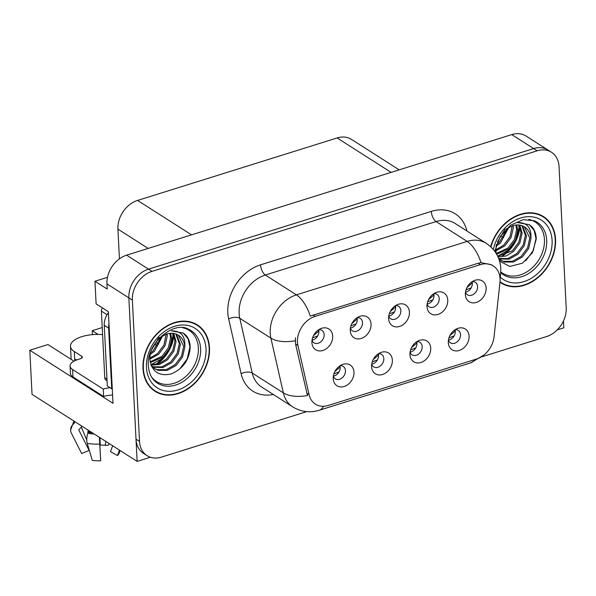 <?xml version="1.0" encoding="UTF-8"?>
<svg xmlns="http://www.w3.org/2000/svg" width="596" height="596" viewBox="0 0 596 596"><rect width="100%" height="100%" fill="white"/><g stroke="black" fill="none" stroke-linecap="round" stroke-linejoin="round"><path stroke-width="0.89" d="M388.741 316.267A7.383 5.714 122.5 0 0 390.671 318.785A7.383 5.714 122.5 0 0 397.45 317.884A7.383 5.714 122.5 0 0 400.87 310.613A7.383 5.714 122.5 0 0 398.612 306.344A7.383 5.714 122.5 0 0 395.506 305.659M395.364 305.748A7.383 5.714 -57.5 0 1 395.617 307.26A7.383 5.714 -57.5 0 1 388.763 316.096M388.629 318.614A12.3 9.521 122.5 0 0 388.637 318.659A12.3 9.521 122.5 0 0 399.603 326.452A12.3 9.521 122.5 0 0 409.407 312.11A12.3 9.521 122.5 0 0 397.636 304.549A12.3 9.521 122.5 0 0 388.629 318.614M410.048 352.296A7.383 5.714 122.5 0 0 411.978 354.821A7.383 5.714 122.5 0 0 418.764 353.912A7.383 5.714 122.5 0 0 422.184 346.641A7.383 5.714 122.5 0 0 419.919 342.372A7.383 5.714 122.5 0 0 416.813 341.687M416.671 341.776A7.383 5.714 -57.5 0 1 416.924 343.289A7.383 5.714 -57.5 0 1 410.07 352.124M409.944 354.642A12.3 9.521 122.5 0 0 409.944 354.687A12.3 9.521 122.5 0 0 420.918 362.48A12.3 9.521 122.5 0 0 430.714 348.139A12.3 9.521 122.5 0 0 418.943 340.584A12.3 9.521 122.5 0 0 409.944 354.642M427.101 304.258A7.383 5.714 122.5 0 0 429.031 306.784A7.383 5.714 122.5 0 0 435.818 305.875A7.383 5.714 122.5 0 0 439.23 298.603A7.383 5.714 122.5 0 0 436.972 294.335A7.383 5.714 122.5 0 0 433.866 293.649M433.724 293.739A7.383 5.714 -57.5 0 1 433.977 295.251A7.383 5.714 -57.5 0 1 427.123 304.087M426.997 306.605A12.3 9.521 122.5 0 0 426.997 306.649A12.3 9.521 122.5 0 0 437.963 314.442A12.3 9.521 122.5 0 0 447.767 300.101A12.3 9.521 122.5 0 0 435.996 292.547A12.3 9.521 122.5 0 0 426.997 306.605M465.461 292.249A7.383 5.714 122.5 0 0 467.391 294.774A7.383 5.714 122.5 0 0 474.178 293.865A7.383 5.714 122.5 0 0 477.59 286.594A7.383 5.714 122.5 0 0 475.332 282.325A7.383 5.714 122.5 0 0 472.226 281.64M472.084 281.729A7.383 5.714 -57.5 0 1 472.337 283.242A7.383 5.714 -57.5 0 1 465.483 292.077M465.357 294.595A12.3 9.521 122.5 0 0 465.357 294.64A12.3 9.521 122.5 0 0 476.323 302.433A12.3 9.521 122.5 0 0 486.127 288.091A12.3 9.521 122.5 0 0 474.356 280.537A12.3 9.521 122.5 0 0 465.357 294.595M350.373 328.277A7.383 5.714 122.5 0 0 352.31 330.795A7.383 5.714 122.5 0 0 359.09 329.886A7.383 5.714 122.5 0 0 362.51 322.622A7.383 5.714 122.5 0 0 360.245 318.353A7.383 5.714 122.5 0 0 357.146 317.661M357.004 317.757A7.383 5.714 -57.5 0 1 357.257 319.27A7.383 5.714 -57.5 0 1 350.403 328.105M350.269 330.624A12.3 9.521 122.5 0 0 350.277 330.668A12.3 9.521 122.5 0 0 361.243 338.461A12.3 9.521 122.5 0 0 371.047 324.12A12.3 9.521 122.5 0 0 359.276 316.558A12.3 9.521 122.5 0 0 350.269 330.624M312.013 340.286A7.383 5.714 122.5 0 0 313.95 342.804A7.383 5.714 122.5 0 0 320.73 341.895A7.383 5.714 122.5 0 0 324.149 334.632A7.383 5.714 122.5 0 0 321.885 330.363A7.383 5.714 122.5 0 0 318.785 329.67M318.637 329.767A7.383 5.714 -57.5 0 1 318.897 331.279A7.383 5.714 -57.5 0 1 312.043 340.115M311.909 342.633A12.3 9.521 122.5 0 0 311.917 342.678A12.3 9.521 122.5 0 0 322.883 350.47A12.3 9.521 122.5 0 0 332.687 336.129A12.3 9.521 122.5 0 0 320.916 328.567A12.3 9.521 122.5 0 0 311.909 342.633M333.328 376.314A7.383 5.714 122.5 0 0 335.257 378.832A7.383 5.714 122.5 0 0 342.044 377.924A7.383 5.714 122.5 0 0 345.457 370.66A7.383 5.714 122.5 0 0 343.199 366.391A7.383 5.714 122.5 0 0 340.092 365.698M339.951 365.795A7.383 5.714 -57.5 0 1 340.204 367.307A7.383 5.714 -57.5 0 1 333.35 376.143M333.224 378.661A12.3 9.521 122.5 0 0 333.224 378.706A12.3 9.521 122.5 0 0 344.19 386.499A12.3 9.521 122.5 0 0 353.994 372.157A12.3 9.521 122.5 0 0 342.223 364.596A12.3 9.521 122.5 0 0 333.224 378.661M371.688 364.305A7.383 5.714 122.5 0 0 373.618 366.823A7.383 5.714 122.5 0 0 380.404 365.922A7.383 5.714 122.5 0 0 383.817 358.65A7.383 5.714 122.5 0 0 381.559 354.382A7.383 5.714 122.5 0 0 378.453 353.696M378.311 353.786A7.383 5.714 -57.5 0 1 378.564 355.298A7.383 5.714 -57.5 0 1 371.71 364.134M371.584 366.652A12.3 9.521 122.5 0 0 371.584 366.696A12.3 9.521 122.5 0 0 382.55 374.489A12.3 9.521 122.5 0 0 392.354 360.148A12.3 9.521 122.5 0 0 380.583 352.586A12.3 9.521 122.5 0 0 371.584 366.652M448.408 340.286A7.383 5.714 122.5 0 0 450.338 342.812A7.383 5.714 122.5 0 0 457.125 341.903A7.383 5.714 122.5 0 0 460.544 334.632A7.383 5.714 122.5 0 0 458.279 330.363A7.383 5.714 122.5 0 0 455.18 329.677M455.031 329.767A7.383 5.714 -57.5 0 1 455.284 331.279A7.383 5.714 -57.5 0 1 448.43 340.115M448.304 342.633A12.3 9.521 122.5 0 0 448.304 342.678A12.3 9.521 122.5 0 0 459.278 350.47A12.3 9.521 122.5 0 0 469.074 336.129A12.3 9.521 122.5 0 0 457.303 328.575A12.3 9.521 122.5 0 0 448.304 342.633M297.471 342.186A22.141 17.135 122.5 0 0 297.925 345.568L309.1 394.694A22.141 17.135 122.5 0 0 315.426 404.133A22.141 17.135 122.5 0 0 328.344 405.444L476.465 359.075A22.141 17.135 122.5 0 0 494.047 336.8L499.97 282.318A22.141 17.135 122.5 0 0 493.287 265.943A22.141 17.135 122.5 0 0 480.369 264.631L315.15 316.357A22.141 17.135 122.5 0 0 297.471 342.186M557.253 329.879L563.823 327.822L563.473 320.968M137.14 461.393L32.035 394.343L29.8 350.232L113.009 403.321L108.368 311.701L96.105 303.878L94.958 281.238L107.22 289.06L106.96 283.875A24.607 19.042 122.5 0 1 126.605 255.177L511.74 134.607A24.607 19.042 122.5 0 1 526.097 136.067L548 150.036A24.607 19.042 122.5 0 0 533.636 148.575L148.508 269.146A24.607 19.042 122.5 0 0 128.855 297.851L137.14 461.393L150.386 457.244M94.958 281.238L107.496 277.311M119.431 258.843L117.926 229.132A24.607 19.042 -57.5 0 1 137.572 200.427L337.127 137.952A24.607 19.042 -57.5 0 1 351.491 139.412L399.193 169.845M155.787 342.372L158.573 344.145M29.8 350.232L47.941 344.555L73.964 361.161M98.102 334.416L92.261 330.683L102.229 327.562M92.454 334.624L92.261 330.683M452.967 336.621L453.437 336.926M376.24 360.64L376.717 360.945M337.88 372.649L338.357 372.954M316.573 336.621L317.05 336.919M354.933 324.611L355.41 324.917M470.013 288.583L470.49 288.889M431.653 300.593L432.13 300.898M414.607 348.63L415.077 348.936M393.293 312.602L393.77 312.907M143.003 368.544A39.366 30.463 122.5 0 0 155.072 391.326A39.366 30.463 122.5 0 0 191.249 386.484A39.366 30.463 122.5 0 0 209.479 347.736A39.366 30.463 122.5 0 0 197.418 324.947A39.366 30.463 122.5 0 0 161.233 329.797A39.366 30.463 122.5 0 0 143.003 368.544M153.366 390.134A39.366 30.463 122.5 0 0 155.489 391.11M499.977 282.191A39.366 30.463 122.5 0 0 501.147 282.988A39.366 30.463 122.5 0 0 537.324 278.138A39.366 30.463 122.5 0 0 555.554 239.391A39.366 30.463 122.5 0 0 543.492 216.609A39.366 30.463 122.5 0 0 490.664 246.707M499.992 282.072A39.366 30.463 122.5 0 0 501.571 282.765M323.598 406.271A28.705 13.38 -107.4 0 1 319.128 410.301C309.883 413.058 301.084 411.91 292.718 406.867A32.81 25.39 -57.5 0 1 283.346 392.883L270.897 338.141A32.81 25.39 -57.5 0 1 270.219 333.134A32.81 25.39 -57.5 0 1 296.413 294.864A28.705 13.38 72.6 0 1 310.285 316.103L478.186 263.246L481.039 262.642L491.514 264.81M481.039 262.642A28.705 13.38 -107.4 0 0 467.167 241.41L296.413 294.864L265.324 275.024A32.81 25.39 122.5 0 0 239.123 313.302A32.81 25.39 122.5 0 0 239.808 318.309L252.25 373.051L283.346 392.883A28.705 14.446 -12.8 0 0 307.476 395.55L295.541 344.048L295.422 337.82M481.926 356.788L546.554 336.554A24.607 19.042 122.5 0 0 566.2 307.856L559.041 166.507A24.607 19.042 122.5 0 0 551.501 152.271L548 150.036A24.607 19.042 122.5 0 0 533.636 148.575L148.508 269.146A24.607 19.042 122.5 0 0 128.855 297.851L136.015 439.192A24.607 19.042 122.5 0 0 143.561 453.429L147.063 455.664A24.607 19.042 122.5 0 0 161.419 457.125L306.716 411.635M551.501 152.271A24.607 19.042 122.5 0 0 537.145 150.81L152.01 271.381A24.607 19.042 122.5 0 0 132.364 300.086L139.524 441.427A24.607 19.042 122.5 0 0 147.063 455.664M543.47 217.078A39.366 30.463 122.5 0 0 541.69 215.566M197.395 325.423A39.366 30.463 122.5 0 0 195.615 323.911M449.913 335.57L455.061 331.182L454.741 329.968M448.967 337.85L454.115 335.906M472.323 283.055L471.786 281.938M472.114 283.152L466.959 287.533M466.02 289.812L471.16 287.868M411.553 347.58L416.701 343.192L416.38 341.977M410.607 349.859L415.747 347.915M373.193 359.589L378.341 355.201L378.02 353.987M372.247 361.869L377.387 359.924M334.825 371.599L339.981 367.21L339.66 365.996M333.887 373.878L339.027 371.934M433.962 295.065L433.426 293.94M433.754 295.162L428.598 299.542M427.66 301.822L432.8 299.877M395.602 307.074L395.066 305.949M395.394 307.171L390.238 311.552M389.3 313.831L394.44 311.887M357.242 319.084L356.706 317.959M357.026 319.18L351.878 323.561M350.932 325.841L356.08 323.896M318.882 331.093L318.339 329.968M318.666 331.19L313.518 335.57M312.572 337.85L317.72 335.906M102.586 334.654A24.607 10.549 -2.9 0 0 81.913 336.636A24.607 10.549 -2.9 0 0 70.484 346.261A24.607 10.549 -2.9 0 0 74.284 351.521L81.727 356.266A4.098 1.758 177.1 0 1 82.36 357.146A4.098 1.758 177.1 0 1 80.453 358.747L77.689 359.619A16.405 7.033 177.1 0 0 70.06 366.033L70.44 373.439A16.405 7.033 177.1 0 0 72.973 376.94L72.593 369.542A16.405 7.033 177.1 0 1 70.06 366.033M74.284 421.29L74.366 422.84A0.82 0.738 -1.2 0 1 74.12 423.406L73.323 424.114A9.022 8.15 178.8 0 0 70.626 430.088A9.022 8.15 178.8 0 0 71.438 433.314L81.667 453.541L89.132 450.442L78.903 430.208A0.82 0.738 -1.2 0 1 79.074 429.373L79.864 428.666A9.022 8.15 178.8 0 0 81.816 426.095M99.383 437.3L100.679 460.775A18.863 8.091 -2.9 0 1 92.276 460.313L87.225 443.379A9.022 3.718 -80.5 0 1 87.783 433.337L88.126 430.126M75.789 360.297A24.607 10.549 177.1 0 1 74.694 359.664L75.446 359.425M74.284 351.521L74.694 359.664M100.679 460.775L99.48 437.367M105.768 441.375L105.283 445.383A11.257 4.828 -2.9 0 0 100.27 445.108L99.927 437.65M89.177 449.935A11.257 4.828 -2.9 0 0 89.132 450.442M81.294 427.019L86.763 439.967M112.666 445.778L110.484 451.626L117.464 455.523A18.863 8.091 -2.9 0 0 119.081 453.295L120.161 450.554M105.283 445.383L108.74 445.07L108.941 443.402M117.464 455.523L119.483 450.129M112.592 395.036A16.405 7.033 -2.9 0 0 103.629 396.496L72.973 376.94M74.656 358.919L76.422 360.051M103.629 396.496L103.25 389.099L72.593 369.542M103.25 389.099A16.405 7.033 177.1 0 1 110.148 387.765M154.58 344.138L157.433 345.956M112.264 388.555A16.405 12.695 122.5 0 0 111.713 388.763L108.636 328.083A16.405 12.695 -57.5 0 1 108.979 323.762M108.42 312.676A16.405 12.695 122.5 0 0 104.255 325.289L107.332 385.97L111.713 388.763M500.662 235.8L503.508 237.618M182.622 327.755A30.344 23.482 -57.5 0 1 198.356 347.885A30.344 23.482 -57.5 0 1 180.826 380.203A30.344 23.482 -57.5 0 1 151.384 376.732M150.266 353.078L149.767 358.755C151.548 371.397 158.566 376.493 170.806 374.042C182.734 369.177 189.185 360.304 190.169 347.431C190.117 342.506 188.716 338.446 185.974 335.243L183.27 333.037L171.402 330.899C181.102 330.75 185.565 336.159 184.79 347.133L182.577 356.877L176.222 365.4L167.327 370.354L158.178 370.354L154.848 368.812L151.116 365.303M158.938 337.56L151.302 350.351M143.353 368.432A38.956 30.15 -57.5 0 1 161.389 330.087A38.956 30.15 -57.5 0 1 197.194 325.297A38.956 30.15 -57.5 0 1 209.129 347.84A38.956 30.15 -57.5 0 1 191.093 386.186A38.956 30.15 -57.5 0 1 155.288 390.983A38.956 30.15 -57.5 0 1 143.353 368.432M193.491 322.935A38.956 30.15 -57.5 0 1 193.693 323.062L197.194 325.297M162.775 335.63L154.319 351.431L150.006 354.501M161.464 336.412L153.224 350.731L150.296 352.974M167.126 333.879L167.275 335.958L165.062 345.702L158.7 354.225L149.79 359.179M166.128 334.177L163.967 345.002L157.605 353.525L149.752 358.159M170.679 333.291L171.655 338.751L169.443 348.496L163.081 357.019L150.274 362.606M169.845 333.358L170.56 338.051L168.348 347.796L161.985 356.319L150.11 361.839M173.749 333.462L176.036 341.545L173.816 351.29L167.461 359.813L159.512 364.476L151.064 365.162M173.019 333.358L174.941 340.845L172.721 350.59L166.366 359.112L158.909 363.612L150.855 364.603M176.438 334.207L180.417 344.339L178.197 354.084L171.842 362.606L162.946 367.561L152.792 367.203M152.189 366.95L151.779 366.756M175.798 333.969L179.321 343.639L177.101 353.383L170.747 361.906L161.851 366.86L152.315 366.734M178.249 335.101L183.702 346.432L181.482 356.177L175.127 364.7L166.232 369.654L157.083 369.654L154.312 368.447M154.848 368.812L151.607 366.421M184.79 347.133A20.502 15.869 122.5 0 0 178.509 335.265A20.502 15.869 122.5 0 0 166.545 334.051L159.832 337.567M155.288 390.983L151.786 388.748A38.956 30.15 -57.5 0 1 151.585 388.622M102.445 307.923A4.098 3.174 122.5 0 0 101.394 311.09L104.769 377.693A4.098 3.174 122.5 0 0 106.021 380.069L107.064 380.732M183.121 332.948L188.083 338.766L189.908 346.835L187.293 358.732L179.634 369.155M172.721 333.328L172.937 336.002L170.322 347.908L162.671 358.33L151.071 364.625M528.697 219.417A30.344 23.482 -57.5 0 1 544.439 239.54A30.344 23.482 -57.5 0 1 529.352 270.212A30.344 23.482 -57.5 0 1 500.796 271.918M496.341 244.732L495.85 250.417L496.177 253.412M499.545 261.041L509.841 266.464L522.468 263.171L532.481 252.637L536.244 239.085C536.191 234.161 534.798 230.101 532.057 226.905L529.345 224.692L517.484 222.561C527.184 222.405 531.647 227.821 530.872 238.787L528.659 248.532L522.297 257.055L513.402 262.009L504.261 262.009L498.8 258.791M505.021 229.222L497.377 242.013M490.94 246.953A38.956 30.15 -57.5 0 1 543.269 216.951A38.956 30.15 -57.5 0 1 555.211 239.503A38.956 30.15 -57.5 0 1 537.167 277.848A38.956 30.15 -57.5 0 1 501.37 282.638A38.956 30.15 -57.5 0 1 500.022 281.714M539.566 214.59A38.956 30.15 -57.5 0 1 539.767 214.716L543.269 216.951M508.857 227.285L500.402 243.086L496.088 246.163M507.546 228.067L499.306 242.386L496.379 244.628M513.201 225.541L513.357 227.612L511.137 237.357L504.782 245.88L495.865 250.841M512.21 225.839L510.042 236.657L503.687 245.18L495.835 249.821M516.762 224.953L517.73 230.406L515.518 240.151L509.163 248.674L496.669 254.246M515.92 225.02L516.635 229.713L514.423 239.458L508.068 247.973L496.222 253.494M519.824 225.117L522.111 233.2L519.898 242.945L513.536 251.467L506.093 255.967L498.047 256.965M519.101 225.02L521.016 232.507L518.803 242.252L512.441 250.767L497.757 256.34M522.521 225.862L526.492 235.994L524.279 245.738L517.917 254.261L509.021 259.215L498.867 258.865M521.88 225.631L525.396 235.301L523.184 245.045L516.821 253.561L507.926 258.522L498.681 258.485M524.324 226.763L529.777 238.095L527.564 247.839L521.202 256.355L512.307 261.316L503.166 261.309L500.387 260.109M500.931 260.474L498.927 259.141M530.872 238.787A20.502 15.869 122.5 0 0 524.592 226.927A20.502 15.869 122.5 0 0 512.627 225.713L505.915 229.229M529.196 224.603L534.158 230.421L535.99 238.489L533.375 250.395L525.717 260.817M518.796 224.99L519.019 227.665L516.404 239.57L508.746 249.985L497.667 256.153M297.925 345.568L295.541 344.048M106.96 283.875L132.364 300.086M126.605 255.177L152.01 271.381M511.74 134.607L537.145 150.81M337.127 137.952L391.095 172.378M137.572 200.427L191.532 234.846M117.926 229.132L148.173 248.428M480.369 264.631L478.186 263.246M315.15 316.357L312.967 314.964M309.1 394.694L306.709 393.174M431.325 211.379A8.202 3.822 -107.4 0 0 436.078 221.57L265.324 275.024A8.202 3.822 -107.4 0 1 260.564 264.833L431.325 211.379A41.005 31.737 -57.5 0 1 466.892 230.965M455.217 223.515A32.81 25.39 122.5 0 0 436.078 221.57L467.167 241.41A32.81 25.39 -57.5 0 1 486.314 243.354L455.217 223.515M295.191 340.778A28.705 14.446 -12.8 0 1 270.897 338.141L239.808 318.309A8.202 4.127 167.2 0 0 228.67 318.935A41.005 31.737 -57.5 0 1 260.564 264.833M474.818 359.589A28.705 13.38 72.6 0 1 470.833 362.808L319.128 410.301M499.701 275.777A28.705 9.797 6.2 0 0 500.647 273.691L500.081 278.913M273.296 394.47A41.005 31.737 -57.5 0 1 241.119 373.677L228.67 318.935M139.524 441.427L136.015 439.192M241.119 373.677A8.202 4.127 167.2 0 1 252.25 373.051A32.81 25.39 122.5 0 0 261.622 387.027L292.718 406.867M88.208 431.668A24.607 10.549 -2.9 0 0 91.173 432.063M78.948 429.515A20.443 8.769 -2.9 0 0 78.903 430.208M87.225 443.379A28.057 12.032 -2.9 0 0 99.718 444.072M74.142 421.208A25.71 11.019 -2.9 0 0 73.323 424.114M87.783 433.337A25.71 11.019 -2.9 0 0 94.183 433.985M74.314 421.946A24.876 10.668 -2.9 0 0 74.12 423.406M88.111 432.331A24.876 10.668 -2.9 0 0 92.395 432.845M104.255 325.289L108.636 328.083M81.816 358.084L81.727 356.266M200.606 348.638A31.186 24.131 -57.5 0 1 184.678 380.464A31.186 24.131 -57.5 0 1 155.109 381.365C151.131 377.871 148.881 372.701 148.374 365.855C145.871 343.542 174.025 320.462 188.396 329.186A31.186 24.131 -57.5 0 1 200.606 348.638M156.584 364.29A31.983 24.749 122.5 0 0 173.846 335.071M146.467 367.456A35.268 27.289 -57.5 0 1 174.628 326.317A35.268 27.289 -57.5 0 1 206.015 348.816A35.268 27.289 -57.5 0 1 177.854 389.963A35.268 27.289 -57.5 0 1 146.467 367.456M104.769 377.693L106.982 379.108M101.394 311.09L107.049 314.703M494.755 251.296L500.081 236.724L510.608 225.176L523.258 219.656L534.47 220.84A31.186 24.131 -57.5 0 1 546.681 240.3A31.186 24.131 -57.5 0 1 530.753 272.119A31.186 24.131 -57.5 0 1 501.184 273.02L500.752 272.618M502.666 255.945A31.983 24.749 122.5 0 0 519.921 226.733M493.354 249.508A35.268 27.289 -57.5 0 1 525.083 216.959A35.268 27.289 -57.5 0 1 552.097 240.479A35.268 27.289 -57.5 0 1 533.83 276.641A35.268 27.289 -57.5 0 1 500.275 277.14M493.287 265.943L491.447 264.773M500.647 273.691L500.804 268.476C500.074 257.837 495.246 249.463 486.314 243.354M483.877 355.052L470.833 362.808M70.484 346.261L71.147 359.358M73.934 421.067L70.626 430.088M156.182 364.372L167.267 353.16M171.886 343.713L173.727 334.788M502.264 256.034L513.35 244.814M517.969 235.375L519.801 226.443M501.37 282.638L500.022 281.781"/></g></svg>

